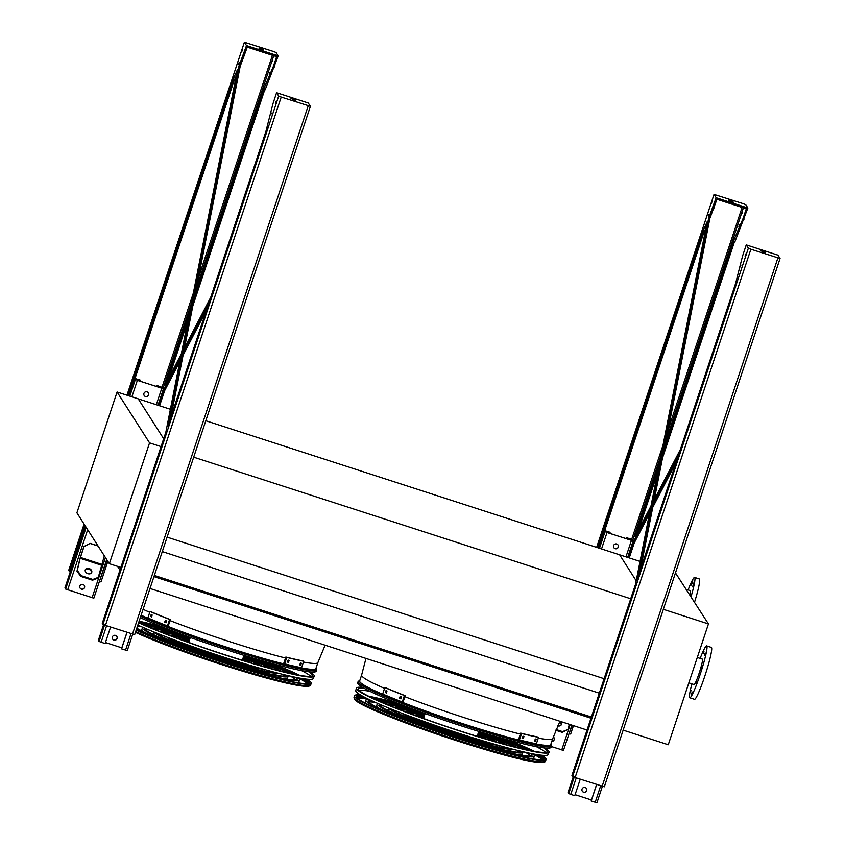 <?xml version="1.0" encoding="UTF-8"?>
<svg xmlns="http://www.w3.org/2000/svg" width="845" height="845" viewBox="0 0 845 845"><rect width="100%" height="100%" fill="white"/><g stroke="black" fill="none" stroke-linecap="round" stroke-linejoin="round"><path stroke-width="1.27" d="M149.554 442.875L117.096 392.006L76.906 512.82L109.364 563.699L149.554 442.875L161.057 446.604M109.364 563.699L120.867 567.418M117.096 392.006L138.231 398.851L163.677 438.735L138.231 398.851L170.384 409.265M172.285 409.888L173.172 410.174M205.81 420.747L619.628 554.806L636.211 580.79L619.628 554.806L640.045 561.418M150.019 588.479L587.043 730.048M119.969 570.1L117.582 566.361M153.959 576.628L590.982 718.208M154.35 575.445L591.373 717.014M162.282 551.595L599.306 693.175M167.099 537.135L604.122 678.715M193.695 457.177L630.719 598.756M538.276 738.139C547.359 739.829 552.176 740.009 552.714 738.657L550.771 744.519A100.703 8.038 -161.6 0 1 452.677 720.362A100.703 8.038 -161.6 0 1 359.664 680.943L361.618 675.081C361.259 677.13 368.916 681.566 384.559 688.39M303.45 662.068C312.534 663.758 317.35 663.927 317.889 662.575L315.935 668.437A100.703 8.038 -161.6 0 1 247.099 653.607A100.703 8.038 -161.6 0 1 141.126 615.213M675.472 572.899L708.448 623.937L668.258 744.751L623.166 730.143M642.834 562.326L641.946 562.031M708.448 623.937L663.357 609.329M688.844 682.876L694.104 684.577A13.393 1.31 -72 0 0 699.47 672.24A13.393 1.31 -72 0 0 702.353 659.1L697.305 657.463M691.897 683.869A27.283 2.662 -72 0 0 689.826 697.79L694.516 699.311A27.283 2.662 -72 0 0 705.459 674.183A27.283 2.662 -72 0 0 711.332 647.407L706.642 645.886A27.283 2.662 -72 0 0 700.156 658.382M689.826 697.79A27.283 2.662 -72 0 0 700.759 672.662A27.283 2.662 -72 0 0 706.642 645.886M703.991 651.189L703.452 653.544L703.991 651.189M705.152 653.005L704.614 655.361L705.152 653.005M702.163 665.712L701.625 668.078L702.163 665.712M696.787 681.873L696.248 684.239L696.787 681.873M692.171 692.013L691.632 694.379L692.171 692.013M691.009 690.196L690.471 692.562L691.009 690.196M694.558 602.168A27.283 2.662 -72 0 0 699.311 578.952L694.611 577.431A27.283 2.662 -72 0 0 688.126 589.926M691.052 596.676A27.283 2.662 -72 0 0 694.611 577.431M692.815 580.853L691.421 585.089L692.815 580.853M693.977 582.67L692.583 586.905L693.977 582.67M690.608 595.978L690.978 595.366L690.851 596.348M689.942 594.922A13.393 1.31 -72 0 0 690.333 590.644L686.394 589.366M553.306 736.924A2.482 2.461 -32.5 0 1 551.806 741.403M563.488 750.349L571.875 725.137L563.488 750.349L551.394 746.579M604.545 530.586L610.027 532.287L604.988 530.818L606.963 532.445L631.384 540.356L632.472 540.62L631.764 539.501L626.462 537.621L632.472 539.733L633.18 540.853L607.006 532.53L604.45 530.85M613.597 545.574A2.482 2.461 -32.5 0 1 618.033 545.004A2.482 2.461 -32.5 0 1 616.248 548.785A2.482 2.461 -32.5 0 1 613.597 545.574M613.829 547.634A2.482 2.461 147.5 0 0 618.244 547.021A2.482 2.461 147.5 0 0 618.012 544.962M551.827 741.329A2.482 2.461 147.5 0 0 553.94 737.569M626.515 537.695L626.187 538.677M610.079 532.371L609.752 533.353M601.365 540.135L600.668 542.215M626.462 537.621L626.124 538.656M557.711 725.876A3.475 2.63 24.5 0 0 561.333 724.693A3.475 2.63 24.5 0 0 560.045 721.303M562.538 731.612L568.093 729.446L562.2 732.351L562.538 731.612L556.116 729.531M569.298 724.302L568.093 729.446M562.2 732.351L555.809 730.281M561.133 725.042A3.475 2.63 24.5 0 0 559.591 721.957M582.268 791.184A2.482 2.461 147.5 0 0 586.683 790.571A2.482 2.461 147.5 0 0 586.451 788.522M591.468 799.983L575.096 794.68M582.036 789.135A2.482 2.461 -32.5 0 1 586.472 788.554A2.482 2.461 -32.5 0 1 584.687 792.335A2.482 2.461 -32.5 0 1 582.036 789.135M596.929 802.75L602.379 786.357L596.929 802.75L591.141 800.965L596.612 784.498M580.251 779.196L574.748 795.715L568.748 793.603L568.051 792.462M596.686 784.519L591.194 801.039M112.607 639.031A2.482 2.461 147.5 0 0 117.022 638.419A2.482 2.461 147.5 0 0 116.79 636.37M121.807 647.83L105.435 642.527M112.374 636.982A2.482 2.461 -32.5 0 1 116.821 636.412A2.482 2.461 -32.5 0 1 115.026 640.183A2.482 2.461 -32.5 0 1 112.374 636.982M127.268 650.597L132.718 634.215L127.268 650.597L121.479 648.812L126.961 632.345M110.589 627.043L105.097 643.563L99.087 641.45L98.39 640.32M127.025 632.366L121.532 648.886M79.863 586.029A2.482 2.461 -32.5 0 1 84.299 585.458A2.482 2.461 -32.5 0 1 82.514 589.24A2.482 2.461 -32.5 0 1 79.863 586.029M93.827 598.197L106.702 559.517L93.827 598.197L65.646 589.049L64.938 587.93L70.251 571.949L64.938 587.94M134.883 378.433L140.365 380.144L135.337 378.666L137.302 380.292L161.722 388.204L162.81 388.468L162.103 387.348L156.8 385.468L162.81 387.58L163.518 388.7L137.355 380.377L134.788 378.697M143.935 393.421A2.482 2.461 -32.5 0 1 148.371 392.851A2.482 2.461 -32.5 0 1 146.586 396.632A2.482 2.461 -32.5 0 1 143.935 393.421M98.02 545.912L90.151 543.367L83.982 546.662L80.148 558.291L77.296 570.449L81.131 575.656L80.793 576.396L76.969 571.178L79.821 559.031L83.898 546.535L90.151 543.367M144.168 395.481A2.482 2.461 147.5 0 0 148.583 394.868A2.482 2.461 147.5 0 0 148.35 392.809M80.095 588.088A2.482 2.461 147.5 0 0 84.511 587.476A2.482 2.461 147.5 0 0 84.278 585.416M156.853 385.542L156.526 386.524M140.418 380.218L140.09 381.201M72.554 565.812L71.857 567.893M131.704 387.982L131.007 390.063M156.8 385.468L156.462 386.503M98.104 546.039L90.235 543.493M104.347 555.83L98.104 578.033L92.538 580.198L80.793 576.396M87.912 573.681A3.475 2.63 24.5 0 0 91.672 572.54A3.475 2.63 24.5 0 0 89.612 568.706A3.475 2.63 24.5 0 0 85.356 569.657A3.475 2.63 24.5 0 0 87.912 573.681M92.538 580.198L92.876 579.459L81.131 575.656M92.876 579.459L98.432 577.293M91.471 572.889A3.475 2.63 24.5 0 0 89.274 569.445A3.475 2.63 24.5 0 0 85.229 570.048M76.969 571.178L77.296 570.449M746.241 244.87L777.939 255.148L780.062 258.486L750.878 249.222L748.353 248.198L746.241 244.87L742.554 256.056L735.583 283.497L637.415 578.624L708.691 217.989L716.159 197.741L714.036 194.403L743.23 203.666L745.744 204.691L747.867 208.018L734.981 241.512L734.495 242.378L733.344 241.997M640.489 569.372L709.863 218.369L708.691 217.989M709.863 218.369L716.951 199.293L746.304 208.81L742.956 218.728L733.143 241.733L664.402 448.368M597.563 547.655L702.617 231.836L707.191 221.654L635.514 584.339L571.938 775.456L575.128 777.537L604.312 786.801L780.051 258.496M659.427 463.335L634.975 536.85L650.988 506.028M654.252 499.754L680.362 449.508M733.323 241.997L734.495 242.378M572.297 725.274L569.192 733.206M650.333 509.355L633.074 542.564L628.088 557.542M678.461 455.223L653.597 503.081M633.116 540.747L632.261 543.631M742.565 211.165L742.037 213.531L742.565 211.165M739.322 224.633L738.9 226.471L739.322 224.633M570.185 730.207L571.315 726.816M629.345 552.387L630.476 548.996M702.818 232.1L703.969 232.481L705.945 227.96M703.727 232.407L598.735 548.035M702.776 232.09L703.969 232.481M740.885 265.034L740.463 266.872L740.885 265.034M745.681 253.996L745.142 256.362L745.681 253.996M573.713 771.094L573.259 773.059L573.713 771.094M618.889 635.26L618.445 637.225L618.889 635.26M632.863 593.264L632.419 595.229L632.863 593.264M635.704 584.518L635.292 586.356L635.704 584.518M712.039 201.279L711.501 203.645L712.039 201.279M602.168 531.959L601.746 533.797L602.168 531.959M599.221 540.546L598.778 542.511L599.221 540.546M708.797 214.746L708.374 216.584L708.797 214.746M676.021 462.553L652.752 507.338M649.488 513.612L634.246 542.944L629.261 557.922M573.47 725.654L570.671 734.062L569.498 733.682M734.263 242.293L662.501 458.001M657.526 472.968L638.588 529.899M761.958 251.852L765.253 252.93L761.958 251.852M760.669 250.701L765.369 252.243L760.669 250.701M634.246 542.944L633.074 542.564M733.439 202.187L728.739 200.645L733.439 202.187M732.14 201.036L728.855 199.959L732.14 201.036M716.159 197.741L747.867 208.018M276.579 92.718L278.692 96.045L281.216 97.069L310.4 106.333L308.277 102.995L276.579 92.718L272.903 103.903L265.932 131.355L167.754 426.471L239.029 65.847L246.497 45.598L244.374 42.25L273.569 51.513L276.083 52.538L278.206 55.865L265.319 89.359L264.834 90.225L263.682 89.845M170.827 417.219L240.202 66.227L239.029 65.847M240.202 66.227L247.289 47.151L276.642 56.657L273.294 66.575L263.492 89.581L194.751 296.215M233.157 79.958L234.308 80.338L236.294 75.807M234.076 80.254L129.074 395.882M85.63 526.498L70.484 572.023L68.646 570.555M189.766 311.192L165.314 384.697L181.326 353.886M184.59 347.612L210.701 297.355M263.661 89.845L264.834 90.225M106.998 559.992L99.53 581.054M180.672 357.203L163.412 390.422L158.427 405.399M208.799 303.07L183.935 350.928M163.455 388.594L162.599 391.478M272.914 59.023L272.375 61.379L272.914 59.023M269.661 72.48L269.238 74.318L269.661 72.48M100.534 578.064L101.664 574.663M159.684 400.234L160.814 396.844M127.901 395.502L232.956 79.694L237.54 69.501L165.852 432.186L102.277 623.304L105.467 625.385L134.661 634.648L310.39 106.354M292.296 99.699L295.592 100.777L292.296 99.699M291.007 98.548L295.708 100.09L291.007 98.548M206.36 310.411L183.09 355.185M179.827 361.459L164.585 390.802L159.599 405.78M107.854 561.333L101.009 581.909L99.837 581.529M264.601 90.151L192.84 305.858M187.865 320.825L168.926 377.747M84.775 525.157L69.311 571.643M233.125 79.937L234.308 80.338M271.224 112.892L270.812 114.719L271.224 112.892M276.019 101.844L275.491 104.21L276.019 101.844M104.051 618.941L103.597 620.906L104.051 618.941M149.238 483.108L148.783 485.072L149.238 483.108M163.201 441.111L162.758 443.086L163.201 441.111M166.053 432.365L165.631 434.203L166.053 432.365M242.378 49.126L241.85 51.492L242.378 49.126M132.507 379.806L132.095 381.644L132.507 379.806M70.41 566.224L69.955 568.189L70.41 566.224M129.56 388.394L129.116 390.369L129.56 388.394M239.135 62.593L238.712 64.431L239.135 62.593M164.585 390.802L163.412 390.422M263.777 50.035L259.077 48.492L263.777 50.035M262.478 48.894L259.193 47.806L262.478 48.894M246.497 45.598L278.206 55.865M358.09 681.588A101.991 8.144 -161.6 0 0 452.307 721.461A101.991 8.144 -161.6 0 0 551.648 745.966L551.109 747.286A101.896 8.133 -161.6 0 1 451.864 722.792A101.896 8.133 -161.6 0 1 357.741 682.961L358.09 681.588L359.938 680.109M370.363 700.093A86.317 6.887 18.4 0 0 368.198 700.854A86.317 6.887 18.4 0 0 368.378 701.625A86.317 6.887 18.4 0 0 451.948 735.963A86.317 6.887 18.4 0 0 532.001 755.345A86.317 6.887 18.4 0 0 531.822 754.574A86.317 6.887 18.4 0 0 530.723 753.434M523.446 749.082A86.317 6.887 18.4 0 0 488.241 734.273M415.867 710.201A86.317 6.887 18.4 0 0 378.813 700.97M368.652 699.28A88.799 7.087 18.4 0 0 365.853 700.072A88.799 7.087 18.4 0 0 366.033 700.864A88.799 7.087 18.4 0 0 452.001 736.185A88.799 7.087 18.4 0 0 534.357 756.127A88.799 7.087 18.4 0 0 534.177 755.335A88.799 7.087 18.4 0 0 532.593 753.814M525.104 749.462A88.799 7.087 18.4 0 0 491.103 735.118M413.068 709.156A88.799 7.087 18.4 0 0 377.25 700.283M368.737 702.079A86.317 6.887 -161.6 0 1 375.412 702.406M525.294 752.272A86.317 6.887 -161.6 0 1 530.84 756M534.357 756.127L533.734 758.007A88.799 7.087 -161.6 0 1 532.054 758.747M366.117 703.547A88.799 7.087 -161.6 0 1 365.22 701.952L365.853 700.072M379.859 704.35A74.286 5.926 18.4 0 0 379.616 704.645A74.286 5.926 18.4 0 0 379.775 705.311A74.286 5.926 18.4 0 0 451.684 734.865A74.286 5.926 18.4 0 0 520.594 751.543A74.286 5.926 18.4 0 0 520.573 751.163M514.827 747.001A74.286 5.926 18.4 0 0 478.661 731.823M425.003 713.972A74.286 5.926 18.4 0 0 386.957 704.466M377.747 703.441A76.768 6.126 18.4 0 0 377.261 703.864A76.768 6.126 18.4 0 0 377.419 704.55A76.768 6.126 18.4 0 0 451.737 735.097A76.768 6.126 18.4 0 0 522.939 752.325A76.768 6.126 18.4 0 0 522.812 751.701M516.675 747.466A76.768 6.126 18.4 0 0 478.735 731.622M425.067 713.771A76.768 6.126 18.4 0 0 385.204 703.727M380.292 705.913A74.286 5.926 -161.6 0 1 383.736 705.997M516.485 750.159A74.286 5.926 -161.6 0 1 519.295 752.156M522.939 752.325L522.316 754.205A76.768 6.126 -161.6 0 1 519.569 754.891M378.433 707.941A76.768 6.126 -161.6 0 1 376.638 705.744L377.261 703.864M391.203 709.071A62.255 4.964 18.4 0 0 448.537 732.816A62.255 4.964 18.4 0 0 508.669 748.142M505.426 744.529A62.255 4.964 18.4 0 0 478.333 732.826M424.676 714.976A62.255 4.964 18.4 0 0 395.967 708.121M388.711 708.057A64.738 5.165 18.4 0 0 388.816 708.247A64.738 5.165 18.4 0 0 449.318 733.28A64.738 5.165 18.4 0 0 511.267 748.828M507.422 745.068A64.738 5.165 18.4 0 0 478.397 732.615M424.739 714.764A64.738 5.165 18.4 0 0 394.045 707.349M391.9 709.779A62.255 4.964 -161.6 0 1 392.978 709.779M506.82 747.645A62.255 4.964 -161.6 0 1 507.687 748.29M511.415 748.871L510.908 750.413A64.738 5.165 -161.6 0 1 509.007 750.983M389.228 711.141A64.738 5.165 -161.6 0 1 388.056 709.546L388.563 708.004M404.491 714.257A50.225 4.014 18.4 0 0 448.843 731.907A50.225 4.014 18.4 0 0 494.916 744.339M495.392 741.741A50.225 4.014 18.4 0 0 477.974 733.882M424.317 716.032A50.225 4.014 18.4 0 0 405.674 711.891M401.576 713.148A52.707 4.204 18.4 0 0 448.779 732.087A52.707 4.204 18.4 0 0 497.916 745.195M497.504 742.343A52.707 4.204 18.4 0 0 478.059 733.65M424.391 715.799A52.707 4.204 18.4 0 0 403.614 711.11M499.786 745.723L499.49 746.61A52.707 4.204 -161.6 0 1 498.381 747.064M400.086 714.363A52.707 4.204 -161.6 0 1 399.463 713.338L399.769 712.451M420.673 720.257A38.194 3.053 18.4 0 0 478.376 739.449M484.85 738.657A38.194 3.053 18.4 0 0 477.583 735.076M423.926 717.225A38.194 3.053 18.4 0 0 415.951 715.736M416.965 718.905A40.676 3.243 18.4 0 0 482.146 740.59M487.058 739.312A40.676 3.243 18.4 0 0 477.668 734.812M424.01 716.961A40.676 3.243 18.4 0 0 413.786 714.944M488.22 742.396L488.072 742.818A40.676 3.243 -161.6 0 1 487.639 743.104M411.061 717.627A40.676 3.243 -161.6 0 1 410.881 717.13L411.019 716.718M443.583 728.253A28.276 2.26 18.4 0 0 455.233 732.129M430.644 723.795A32.564 2.598 18.4 0 0 468.267 736.312M479.77 737.125A32.564 2.598 18.4 0 0 477.34 735.805M423.683 717.954A32.564 2.598 18.4 0 0 420.937 717.563M386.44 692.974L386.355 692.942A102.065 8.144 -161.6 0 1 385.373 692.53L385.996 690.65A102.065 8.144 18.4 0 0 386.978 691.073L386.524 692.985M400.773 698.794L400.678 698.762A102.065 8.144 -161.6 0 1 399.516 698.308L400.139 696.428A102.065 8.144 18.4 0 0 401.301 696.882L400.879 698.804M404.417 695.519A102.065 8.144 -161.6 0 1 384.845 687.545L385.626 687.724A100.819 8.049 18.4 0 0 405.199 695.699L404.417 695.519L402.273 701.973A102.065 8.144 -161.6 0 1 382.7 693.998L384.845 687.545M386.778 690.83L386.144 692.71A100.819 8.049 18.4 0 0 386.735 692.953M400.921 696.607L400.298 698.488A100.819 8.049 18.4 0 0 401.079 698.794M402.273 701.973L403.054 702.142L405.199 695.699M522.168 738.107L522.928 736.291A102.065 8.144 18.4 0 0 523.963 736.544L523.34 738.414A102.065 8.144 -161.6 0 1 522.305 738.16L522.242 738.139M534.642 740.98L535.371 739.143A102.065 8.144 18.4 0 0 536.184 739.312L535.561 741.192A102.065 8.144 -161.6 0 1 534.748 741.023L534.684 741.002M538.54 737.336A102.065 8.144 -161.6 0 1 521.587 733.471L520.689 733.111A100.819 8.049 18.4 0 0 537.642 736.977L538.54 737.336L536.395 743.79A102.065 8.144 -161.6 0 1 519.443 739.924L521.587 733.471M519.443 739.924L518.545 739.565L520.689 733.111M521.999 737.949A100.819 8.049 18.4 0 0 522.442 738.055L523.066 736.175M534.484 740.79A100.819 8.049 18.4 0 0 534.674 740.822L535.297 738.942M363.487 687.957A99.541 7.943 18.4 0 0 358.28 688.802A99.541 7.943 18.4 0 0 358.491 689.647A99.541 7.943 18.4 0 0 454.599 729.161A99.541 7.943 18.4 0 0 547.169 751.638A99.541 7.943 18.4 0 0 543.504 747.836M359.114 690.386A99.372 7.932 -161.6 0 1 369.846 691.294M536.417 746.705A99.372 7.932 -161.6 0 1 545.553 752.409M362.505 687.376A101.527 8.101 18.4 0 0 356.389 688.179A101.527 8.101 18.4 0 0 356.611 689.045A101.527 8.101 18.4 0 0 454.642 729.341A101.527 8.101 18.4 0 0 549.06 752.272A101.527 8.101 18.4 0 0 544.634 747.962M549.06 752.272L548.12 754.564A101.358 8.091 -161.6 0 1 453.86 731.675A101.358 8.091 -161.6 0 1 355.988 691.442A101.358 8.091 -161.6 0 1 355.766 690.576L356.389 688.179M544.043 759.137A98.971 7.901 18.4 0 0 539.3 754.955M531.463 750.814A98.971 7.901 18.4 0 0 501.497 738.107M402.959 705.321A98.971 7.901 18.4 0 0 371.346 697.547M362.589 696.164A98.971 7.901 18.4 0 0 356.294 696.671M361.554 695.583A99.002 7.901 18.4 0 0 356.305 696.417A99.002 7.901 18.4 0 0 356.527 697.262A99.002 7.901 18.4 0 0 452.117 736.565A99.002 7.901 18.4 0 0 544.191 758.916A99.002 7.901 18.4 0 0 540.494 755.103M533.311 751.163A99.002 7.901 18.4 0 0 506.166 739.407M398.439 703.568A99.002 7.901 18.4 0 0 369.656 696.724M542.965 759.613A98.347 7.848 18.4 0 0 543.419 759.137A98.347 7.848 18.4 0 0 538.941 754.902M531.093 750.74A98.347 7.848 18.4 0 0 500.905 737.938M403.53 705.543A98.347 7.848 18.4 0 0 371.684 697.706M362.917 696.343A98.347 7.848 18.4 0 0 356.791 697.062A98.347 7.848 18.4 0 0 356.865 697.706M360.572 695.002A100.988 8.059 18.4 0 0 354.414 695.794A100.988 8.059 18.4 0 0 354.646 696.65A100.988 8.059 18.4 0 0 452.149 736.745A100.988 8.059 18.4 0 0 546.071 759.549A100.988 8.059 18.4 0 0 541.613 755.229M534.441 751.374A100.988 8.059 18.4 0 0 507.856 739.861M396.812 702.924A100.988 8.059 18.4 0 0 368.631 696.217M140.735 616.375A101.991 8.144 -161.6 0 0 247.669 655.002A101.991 8.144 -161.6 0 0 316.812 669.895L316.273 671.205A101.896 8.133 -161.6 0 1 247.141 656.311A101.896 8.133 -161.6 0 1 140.291 617.706M136.805 628.194A86.317 6.887 18.4 0 0 226.101 662.797A86.317 6.887 18.4 0 0 297.176 679.264A86.317 6.887 18.4 0 0 296.996 678.493A86.317 6.887 18.4 0 0 295.898 677.363M288.61 673.011A86.317 6.887 18.4 0 0 253.405 658.192M181.041 634.12A86.317 6.887 18.4 0 0 143.977 624.899M136.626 628.733A88.799 7.087 18.4 0 0 229.587 664.107A88.799 7.087 18.4 0 0 299.531 680.056A88.799 7.087 18.4 0 0 299.341 679.253A88.799 7.087 18.4 0 0 297.757 677.732M290.279 673.391A88.799 7.087 18.4 0 0 256.278 659.047M178.232 633.085A88.799 7.087 18.4 0 0 142.425 624.202M137.545 625.976A86.317 6.887 -161.6 0 1 140.587 626.335M290.469 676.19A86.317 6.887 -161.6 0 1 296.014 679.929M299.531 680.056L298.908 681.926A88.799 7.087 -161.6 0 1 297.229 682.675M145.023 628.279A74.286 5.926 18.4 0 0 144.791 628.574A74.286 5.926 18.4 0 0 144.939 629.24A74.286 5.926 18.4 0 0 216.859 658.794A74.286 5.926 18.4 0 0 285.758 675.472A74.286 5.926 18.4 0 0 285.747 675.092M279.991 670.919A74.286 5.926 18.4 0 0 243.835 655.741M190.178 637.89A74.286 5.926 18.4 0 0 152.132 628.384M142.911 627.36A76.768 6.126 18.4 0 0 142.435 627.793A76.768 6.126 18.4 0 0 142.594 628.479A76.768 6.126 18.4 0 0 216.911 659.015A76.768 6.126 18.4 0 0 288.113 676.253A76.768 6.126 18.4 0 0 287.987 675.62M281.839 671.384A76.768 6.126 18.4 0 0 243.899 655.54M190.241 637.69A76.768 6.126 18.4 0 0 150.368 627.655M145.467 629.842A74.286 5.926 -161.6 0 1 148.9 629.926M281.66 674.088A74.286 5.926 -161.6 0 1 284.459 676.084M288.113 676.253L287.49 678.134A76.768 6.126 -161.6 0 1 284.733 678.82M143.608 631.87A76.768 6.126 -161.6 0 1 141.812 629.673L142.435 627.793M156.378 632.989A62.255 4.964 18.4 0 0 213.7 656.734A62.255 4.964 18.4 0 0 273.833 672.071M270.601 668.458A62.255 4.964 18.4 0 0 243.497 656.745M189.84 638.894A62.255 4.964 18.4 0 0 161.131 632.039M153.885 631.986A64.738 5.165 18.4 0 0 153.98 632.166A64.738 5.165 18.4 0 0 214.493 657.209A64.738 5.165 18.4 0 0 276.431 672.747M272.586 668.997A64.738 5.165 18.4 0 0 243.571 656.533M189.914 638.683A64.738 5.165 18.4 0 0 159.209 631.278M157.075 633.708A62.255 4.964 -161.6 0 1 158.152 633.708M271.984 671.574A62.255 4.964 -161.6 0 1 272.85 672.219M276.59 672.789L276.072 674.331A64.738 5.165 -161.6 0 1 274.171 674.912M154.403 635.07A64.738 5.165 -161.6 0 1 153.22 633.465L153.737 631.923M169.665 638.186A50.225 4.014 18.4 0 0 214.007 655.826A50.225 4.014 18.4 0 0 260.08 668.268M260.566 665.659A50.225 4.014 18.4 0 0 243.149 657.801M189.491 639.95A50.225 4.014 18.4 0 0 170.838 635.82M166.74 637.067A52.707 4.204 18.4 0 0 213.943 656.016A52.707 4.204 18.4 0 0 263.091 669.124M262.679 666.261A52.707 4.204 18.4 0 0 243.223 657.579M189.565 639.728A52.707 4.204 18.4 0 0 168.789 635.028M264.96 669.641L264.665 670.539A52.707 4.204 -161.6 0 1 263.555 670.993M165.261 638.292A52.707 4.204 -161.6 0 1 164.638 637.267L164.933 636.37M185.837 644.175A38.194 3.053 18.4 0 0 243.54 663.367M250.025 662.586A38.194 3.053 18.4 0 0 242.747 659.005M189.09 641.154A38.194 3.053 18.4 0 0 181.126 639.665M182.129 642.834A40.676 3.243 18.4 0 0 247.321 664.519M252.232 663.24A40.676 3.243 18.4 0 0 242.842 658.73M189.185 640.88A40.676 3.243 18.4 0 0 178.96 638.862M253.384 666.325L253.246 666.737A40.676 3.243 -161.6 0 1 252.813 667.022M176.235 641.556A40.676 3.243 -161.6 0 1 176.056 641.059L176.193 640.647M208.757 652.182A28.276 2.26 18.4 0 0 220.397 656.047M195.808 647.724A32.564 2.598 18.4 0 0 233.431 660.241M244.944 661.054A32.564 2.598 18.4 0 0 242.515 659.723M188.847 641.873A32.564 2.598 18.4 0 0 186.111 641.482M151.604 616.903L151.519 616.871A102.065 8.144 -161.6 0 1 150.547 616.459L151.171 614.579A102.065 8.144 18.4 0 0 152.142 614.991L151.699 616.913M165.947 622.712L165.842 622.691A102.065 8.144 -161.6 0 1 164.69 622.226L165.314 620.357A102.065 8.144 18.4 0 0 166.476 620.811L166.053 622.733M169.591 619.438A102.065 8.144 -161.6 0 1 150.019 611.474L150.79 611.653A100.819 8.049 18.4 0 0 170.363 619.617L169.591 619.438L167.447 625.891A102.065 8.144 -161.6 0 1 147.864 617.927L150.019 611.474M151.942 614.759L151.318 616.639A100.819 8.049 18.4 0 0 151.899 616.882M166.085 620.526L165.462 622.406A100.819 8.049 18.4 0 0 166.254 622.723M167.447 625.891L168.218 626.071L170.363 619.617M287.342 662.036L288.103 660.209A102.065 8.144 18.4 0 0 289.127 660.463L288.504 662.343A102.065 8.144 -161.6 0 1 287.48 662.089L287.406 662.068M299.806 664.899L300.535 663.071A102.065 8.144 18.4 0 0 301.359 663.24L300.736 665.11A102.065 8.144 -161.6 0 1 299.912 664.941L299.859 664.93M303.714 661.265A102.065 8.144 -161.6 0 1 286.761 657.399L285.863 657.03A100.819 8.049 18.4 0 0 302.816 660.896L303.714 661.265L301.57 667.719A102.065 8.144 -161.6 0 1 284.607 663.853L286.761 657.399M284.607 663.853L283.709 663.483L285.863 657.03M287.163 661.867A100.819 8.049 18.4 0 0 287.617 661.984L288.24 660.103M299.658 664.709A100.819 8.049 18.4 0 0 299.838 664.751L300.461 662.871M138.696 622.501A99.541 7.943 18.4 0 0 243.318 660.558A99.541 7.943 18.4 0 0 312.344 675.567A99.541 7.943 18.4 0 0 308.678 671.764M301.58 670.624A99.372 7.932 -161.6 0 1 310.717 676.327M138.612 622.765A101.527 8.101 18.4 0 0 245.113 661.286A101.527 8.101 18.4 0 0 314.234 676.19A101.527 8.101 18.4 0 0 309.809 671.891M314.234 676.19L313.294 678.482A101.358 8.091 -161.6 0 1 244.184 663.568A101.358 8.091 -161.6 0 1 137.841 625.089M309.217 683.056A98.971 7.901 18.4 0 0 304.475 678.873M296.637 674.732A98.971 7.901 18.4 0 0 266.671 662.036M168.123 629.25A98.971 7.901 18.4 0 0 138.886 621.952M136.246 629.884A99.002 7.901 18.4 0 0 240.35 667.814A99.002 7.901 18.4 0 0 309.354 682.844A99.002 7.901 18.4 0 0 305.658 679.031M298.486 675.092A99.002 7.901 18.4 0 0 271.34 663.325M163.613 627.497A99.002 7.901 18.4 0 0 139.045 621.476M308.14 683.542A98.347 7.848 18.4 0 0 308.594 683.066A98.347 7.848 18.4 0 0 304.105 678.82M296.268 674.669A98.347 7.848 18.4 0 0 266.08 661.867M168.694 629.472A98.347 7.848 18.4 0 0 138.855 622.036M136.161 630.148A100.988 8.059 18.4 0 0 242.156 668.543A100.988 8.059 18.4 0 0 311.245 683.478A100.988 8.059 18.4 0 0 306.788 679.158M299.605 675.292A100.988 8.059 18.4 0 0 273.03 663.79M161.976 626.853A100.988 8.059 18.4 0 0 139.129 621.212M520.362 734.094C489.392 726.362 439.548 710.212 404.871 696.681M285.536 658.023C254.567 650.291 204.722 634.141 170.035 620.61M149.734 612.319L143.08 609.34M607.006 532.53L601.545 548.944M631.437 540.441L625.965 556.855M570.174 724.587L561.745 749.937M630.507 538.983L630.18 539.966M631.764 539.501L631.468 540.388M606.087 531.072L605.78 531.991M604.999 531.706L599.485 548.278M627.677 557.415L633.18 540.853L627.666 557.404M600.679 785.808L595.186 802.338M573.248 776.851L568.041 792.494L573.237 776.84M574.199 777.21L568.748 793.603M576.258 777.896L570.755 794.427M131.017 633.655L125.525 650.185M103.586 624.698L98.379 640.341L103.576 624.687M104.537 625.068L99.087 641.45M106.597 625.744L101.104 642.274M137.355 380.377L131.883 396.801M87.679 529.709L67.663 589.873M161.775 388.288L156.314 404.713M105.456 557.573L92.084 597.785M160.846 386.841L160.518 387.823M162.103 387.348L161.807 388.235M136.425 378.93L136.119 379.838M135.337 379.553L129.824 396.125M86.169 527.354L65.646 589.049M163.507 388.711L158.004 405.262L163.518 388.7M101.537 564.27L80.402 557.425M101.284 565.136L80.148 558.291M713.602 209.222L712.43 208.842M743.389 207.859L665.902 440.784M660.927 455.761L632.81 540.261M714.046 194.424L596.633 547.359L714.036 194.403M748.353 248.198L572.614 776.513M750.878 249.222L575.128 777.537M777.875 257.968L602.136 786.283M703.864 232.449L604.682 530.618M742.1 207.447L667.994 430.211M663.019 445.178L631.69 539.342M714.057 207.986L712.884 207.606M743.41 217.503L744.582 217.883M742.956 218.728L744.128 219.108M733.809 241.131L734.981 241.512M704.455 231.614L703.283 231.234M243.941 57.069L242.768 56.689M273.727 55.717L196.241 288.641M191.266 303.608L163.148 388.119M308.214 105.815L132.475 634.13M281.216 97.069L105.467 625.385M278.692 96.045L102.953 624.36M244.385 42.271L126.972 395.207L244.374 42.25M84.099 524.101L68.635 570.586L84.088 524.09M272.439 55.295L198.332 278.058M193.357 293.025L162.029 387.2M234.202 80.296L135.02 378.465M244.395 55.844L243.223 55.464M273.748 65.35L274.921 65.73M273.294 66.575L274.477 66.956M264.147 88.978L265.319 89.359M234.794 79.472L233.621 79.092M359.864 680.352A100.999 8.059 18.4 0 0 452.666 720.384A100.999 8.059 18.4 0 0 550.961 743.927M399.516 698.308L400.298 698.488M385.373 692.53L386.144 692.71M535.561 741.192L534.674 740.822M523.34 738.414L522.442 738.055M545.479 760.986C544.507 773.122 358.069 710.296 354.372 698.931L354.034 697.294A100.882 8.049 18.4 0 0 354.256 698.16A100.882 8.049 18.4 0 0 451.663 738.203A100.882 8.049 18.4 0 0 545.479 760.986L546.071 759.549M544.159 761.704A99.9 7.975 -161.6 0 1 450.269 738.636A99.9 7.975 -161.6 0 1 354.9 699.333M542.839 759.634A99.34 7.932 18.4 0 0 533.649 754.015M367.681 698.804A99.34 7.932 18.4 0 0 356.96 697.801M356.822 697.59A98.347 7.848 -161.6 0 1 365.315 697.611M375.507 699.491A98.347 7.848 -161.6 0 1 395.312 704.329M508.215 741.889A98.347 7.848 -161.6 0 1 526.974 749.874M536.258 754.479A98.347 7.848 -161.6 0 1 543.081 759.549M141.115 615.245A100.999 8.059 18.4 0 0 250.912 654.79A100.999 8.059 18.4 0 0 316.136 667.846M164.69 622.226L165.462 622.406M150.547 616.459L151.318 616.639M300.736 665.11L299.838 664.751M288.504 662.343L287.617 661.984M135.675 631.606A100.882 8.049 18.4 0 0 241.575 669.969A100.882 8.049 18.4 0 0 310.654 684.915L311.245 683.478M309.333 685.633A99.9 7.975 -161.6 0 1 239.336 670.169A99.9 7.975 -161.6 0 1 135.422 632.345M308.002 683.563A99.34 7.932 18.4 0 0 298.824 677.933M140.671 623.42A98.347 7.848 -161.6 0 1 160.487 628.257M273.389 665.807A98.347 7.848 -161.6 0 1 292.138 673.803M301.422 678.398A98.347 7.848 -161.6 0 1 308.245 683.468M552.714 738.657L559.95 721.271M365.959 658.435L361.618 675.081M317.889 662.575L325.114 645.2M780.062 258.486L604.312 786.801M310.4 106.333L134.661 634.648M551.648 745.966L551.046 743.684M425.141 713.571L423.503 718.482M478.798 731.421L477.161 736.333M354.034 697.294L354.414 695.794M357.055 697.907L367.733 698.826M533.596 754.004L542.701 759.666M316.812 669.895L316.22 667.603M190.305 637.489L188.678 642.411M243.973 655.34L242.335 660.262M310.654 684.915L309.112 686.108L306.978 686.372L291.736 684.26L258.116 675.725L201.226 657.79L135.422 632.356M298.771 677.922L307.876 683.584"/></g></svg>
